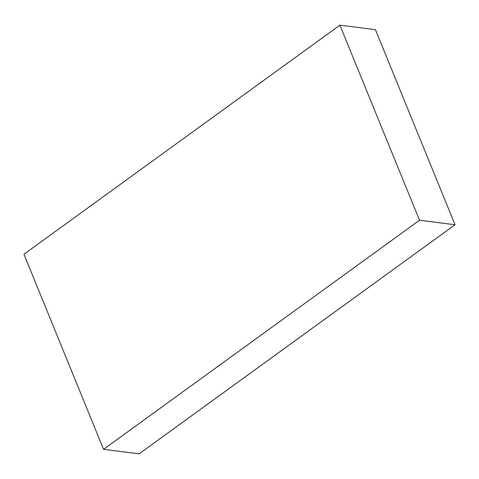 <?xml version="1.0" encoding="UTF-8"?>
<svg xmlns="http://www.w3.org/2000/svg" width="479" height="479" viewBox="0 0 479 479"><rect width="100%" height="100%" fill="white"/><g stroke="black" fill="none" stroke-linecap="round" stroke-linejoin="round"><path stroke-width="0.72" d="M455.05 224.747L419.514 220.238L339.904 25.159L375.44 29.674L455.05 224.747L139.096 453.841L103.56 449.326L139.096 453.841L455.05 224.747L419.514 220.238L103.56 449.326L419.514 220.238L339.904 25.159L23.95 254.253L103.56 449.326L23.95 254.253L339.904 25.159L375.44 29.674L455.05 224.747"/></g></svg>
